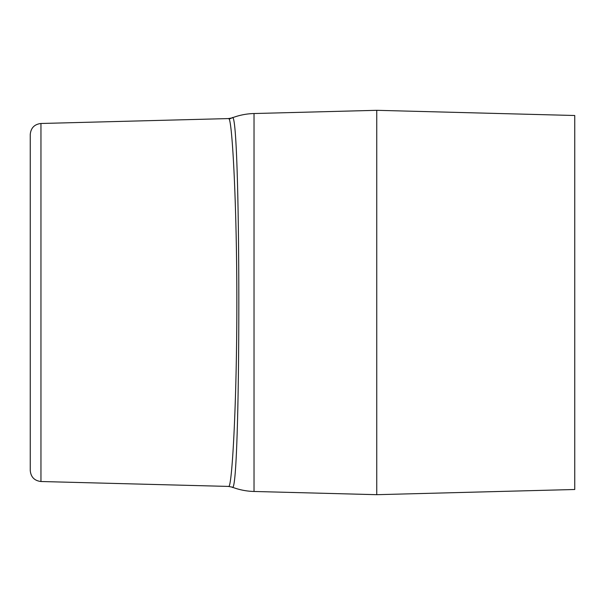 <?xml version="1.0" encoding="UTF-8"?>
<svg xmlns="http://www.w3.org/2000/svg" width="605" height="605" viewBox="0 0 605 605"><rect width="100%" height="100%" fill="white"/><g stroke="black" fill="none" stroke-linecap="round" stroke-linejoin="round"><path stroke-width="0.91" d="M228.501 486.405C232.025 490.368 236.895 401.765 236.85 302.651C236.895 203.31 232.04 114.791 228.501 118.595M40.958 123.488C34.432 124.275 30.863 127.942 30.25 134.492L30.25 470.508C30.863 477.058 34.432 480.725 40.958 481.512L40.958 123.488L228.584 118.58L232.146 117.869C241.04 103.584 241.062 501.152 232.146 487.131L231.768 486.98M574.75 115.502L376.749 110.314L376.749 494.686L574.75 489.498L574.75 115.502M254.024 491.472A65.998 65.998 0 0 1 232.146 487.131A65.998 65.998 0 0 0 254.024 491.472L376.749 494.686L254.024 491.472L254.024 113.528L376.749 110.314L254.024 113.528A65.998 65.998 0 0 0 229.121 119.117M232.146 117.869A65.998 65.998 0 0 1 254.024 113.528M40.958 481.512L228.584 486.42L232.146 487.131"/></g></svg>
